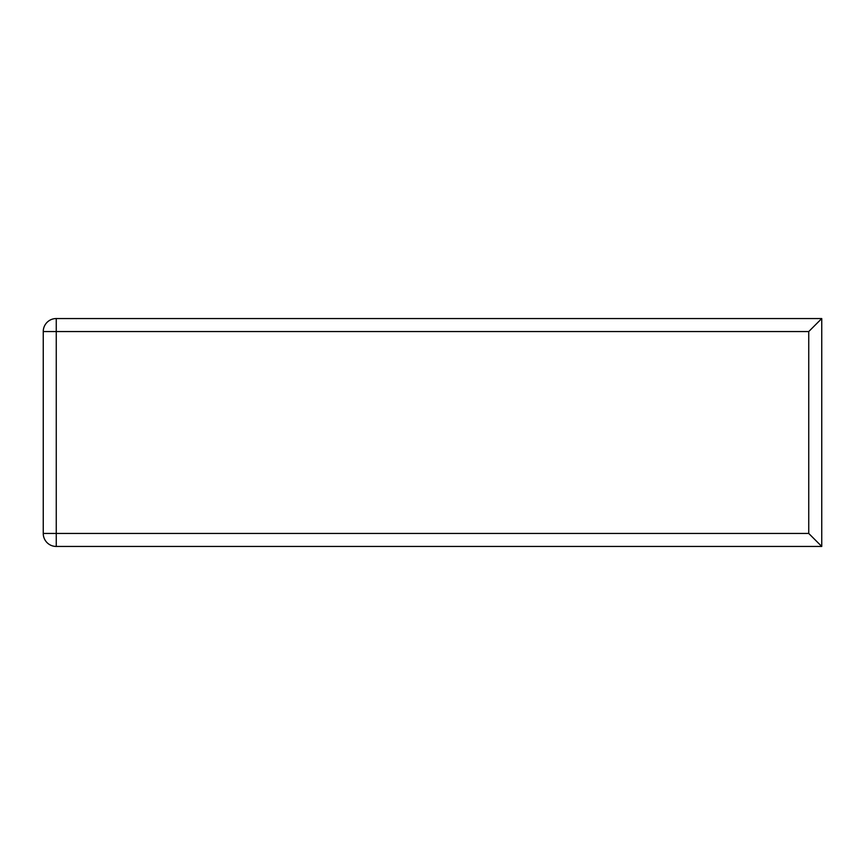 <?xml version="1.0" encoding="UTF-8"?>
<svg xmlns="http://www.w3.org/2000/svg" width="865" height="865" viewBox="0 0 865 865"><rect width="100%" height="100%" fill="white"/><g stroke="black" fill="none" stroke-linecap="round" stroke-linejoin="round"><path stroke-width="1.3" d="M43.25 533.446L43.25 331.555A13.007 13.007 0 0 1 56.257 318.547L821.75 318.547L821.75 546.453L56.257 546.453A13.007 13.007 0 0 1 43.25 533.446L808.743 533.446L808.743 331.555L821.75 318.547M821.75 546.453L808.743 533.446M808.743 331.555L56.257 331.555L56.257 546.453M43.25 331.555L56.257 331.555L56.257 318.547"/></g></svg>
